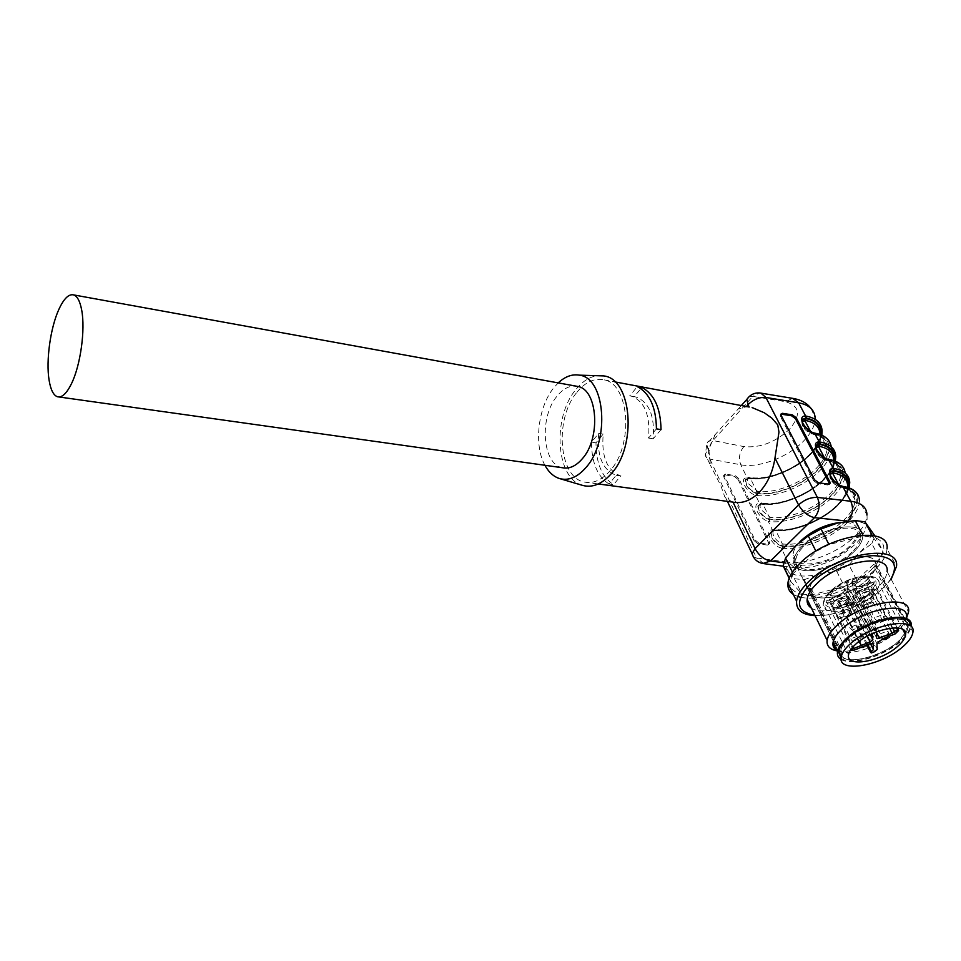 <?xml version="1.0" encoding="UTF-8"?>
<svg xmlns="http://www.w3.org/2000/svg" width="961" height="961" viewBox="0 0 961 961"><rect width="100%" height="100%" fill="white"/><g stroke="black" fill="none" stroke-linecap="round" stroke-linejoin="round"><path stroke-width="0.72" stroke-dasharray="4.8 3.6" d="M738.12 479.527L768.512 542.701L769.353 541.896L738.925 478.71L738.12 479.527L734.528 476.56L735.333 475.731L725.831 474.037L725.026 474.866L734.528 476.56M725.026 474.866L723.597 475.599L723.861 477.016L724.666 476.188L754.902 539.818L754.061 540.635L723.861 477.016M754.061 540.635L757.785 543.71L758.637 542.893L768.271 544.262L767.419 545.079L757.785 543.71M767.419 545.079L768.8 544.334L768.512 542.701M802.267 421.663L802.771 426.143L812.706 433.843C821.967 435.729 826.76 440.282 827.109 447.502C827.061 454.024 823.517 460.92 816.466 468.199C802.003 483.239 774.518 494.002 757.556 491.287L748.247 483.587C746.829 480.116 747.478 478.23 750.193 477.941L751.082 478.013C767.995 480.836 795.312 470.121 809.606 455.058C816.586 447.766 820.069 440.835 820.069 434.276L827.109 447.502C827.037 440.618 822.424 436.222 813.258 434.3L812.706 433.843M830.064 474.278L830.64 479.155C832.923 482.939 835.986 485.509 839.83 486.843L840.839 487.059C850.185 488.693 854.918 493.017 855.062 500.032C854.834 506.363 851.038 513.138 843.662 520.345C828.562 535.241 800.393 546.256 783.251 543.986L782.278 543.782C778.662 542.412 775.803 539.854 773.713 536.094C772.212 532.442 772.824 530.4 775.551 529.991L776.452 530.04C793.546 532.418 821.535 521.463 836.454 506.531C843.746 499.3 847.482 492.5 847.662 486.122L855.062 500.032C855.374 497.197 854.773 490.278 841.452 487.563L840.839 487.059M827.998 439.645L835.746 456.547C835.674 463.538 831.794 470.95 824.106 478.782C808.441 494.879 778.866 506.459 760.607 503.672L759.646 503.576L755.562 495.179L756.583 495.395C774.806 498.266 804.273 486.722 819.841 470.602C827.469 462.758 831.301 455.334 831.349 448.319L831.229 446.757M770.974 532.154L771.875 536.815C774.218 541.139 777.533 544.082 781.798 545.644L782.963 545.884C800.609 548.202 829.595 536.863 845.163 521.535C861.549 503.756 860.6 492.332 842.304 487.275L841.103 487.011C836.719 485.545 833.199 482.566 830.532 478.097L829.86 472.932L830.905 477.725C833.103 481.821 836.743 484.8 841.824 486.65L842.749 486.831C861.308 491.984 862.257 503.564 845.62 521.595C829.836 537.139 800.453 548.635 782.542 546.292L781.653 546.112L781.209 547.986L782.254 548.178C800.669 550.569 830.869 538.761 847.121 522.796C855.086 515.024 859.194 507.732 859.434 500.921L866.978 515.048C866.678 521.799 862.497 529.055 854.437 536.803C837.692 553.031 806.471 564.996 788.128 562.221L781.209 547.986C771.659 545.884 763.659 529.211 772.416 529.871L768.223 521.246L769.256 521.463C787.576 524.093 817.403 512.417 833.307 496.369C841.103 488.572 845.067 481.209 845.212 474.278L845.139 472.968M841.98 465.785L849.728 482.734C849.548 489.617 845.536 496.957 837.692 504.753C821.679 520.778 791.732 532.49 773.389 529.931L772.416 529.871L773.137 530.4L770.638 532.418L774.71 530.184C792.561 532.682 821.727 521.258 837.307 505.678C843.554 499.516 847.326 493.546 848.635 487.744M749.136 407.02L746.06 406.851L738.132 409.086L706.9 443.826C707.5 441.171 709.53 440.078 712.99 440.558L752.823 396.376L785.413 401.686C799.804 405.842 801.258 414.96 789.738 429.014C775.431 442.312 760.139 448.174 743.886 446.601L712.99 440.558C708.473 446.264 707.428 452.427 709.855 459.058L740.799 464.788C758.806 468.463 788.645 457.016 804.105 440.498C811.54 432.63 815.228 425.122 815.156 417.999L822.111 431.021C822.135 438.108 818.388 445.58 810.868 453.436C795.528 469.605 766.301 481.053 748.151 478.037L747.19 477.941L740.799 464.788C738.336 458.253 739.369 452.199 743.886 446.601M715.212 434.576L709.795 446.997L709.038 451.43L710.431 465.304L705.302 454.409L707.921 449.075L709.038 451.43M733.051 502.159L726.072 498.507L724.69 496.621L720.87 485.761L710.431 465.304M799.42 542.304C795.528 546.593 793.414 550.545 793.101 554.185C790.711 570.786 830.784 564.96 849.284 546.413C854.713 541.211 857.56 536.358 857.825 531.865C857.572 524.97 851.734 521.823 840.298 522.424M576.9 392.328C585.381 381.937 594.475 377.781 604.157 379.871C629.539 384.1 633.876 445.159 609.959 470.878C601.766 480.104 593.285 483.839 584.504 482.086C558.653 477.761 554.161 419.02 576.9 392.328M609.034 484.032C597.418 476.5 591.58 462.517 591.508 442.108L598.715 433.375C596.769 456.067 602.583 470.037 616.169 475.299L609.034 484.032L613.562 484.644C601.922 477.124 596.06 463.178 595.988 442.805L603.208 434.096C601.262 456.727 607.1 470.674 620.71 475.935L613.562 484.644M591.508 442.108L595.988 442.805M815.985 447.634L816.526 452.307C818.748 456.007 821.775 458.529 825.583 459.875L826.592 460.103C835.89 461.869 840.659 466.313 840.911 473.437C840.779 479.863 837.103 486.698 829.896 493.942C815.12 508.91 787.299 519.805 770.241 517.306L760.812 509.51C759.358 505.954 759.995 503.996 762.722 503.648L763.611 503.696C780.608 506.315 808.261 495.48 822.868 480.476C829.992 473.208 833.607 466.349 833.692 459.875L840.911 473.437C841.187 470.373 840.25 463.418 827.169 460.583L828.022 460.295L826.832 460.019C822.472 458.517 819 455.586 816.406 451.226L815.384 446.709L816.321 445.063M582.546 485.377C555.866 478.866 552.034 417.651 575.759 389.637C582.318 381.445 589.501 376.808 597.31 375.715M544.935 465.28C533.691 445.387 537.896 407.548 553.488 388.148L558.209 382.898M562.425 467.743C542.376 464.379 539.025 417.555 556.851 396.352C562.726 389.025 569.044 385.601 575.819 386.094M745.604 480.104L746.445 484.284C748.691 488.404 751.91 491.275 756.115 492.873L757.268 493.137C774.734 495.912 803.012 484.837 817.919 469.364C833.559 451.382 832.298 439.597 814.111 434L812.922 433.723C808.597 432.198 805.174 429.303 802.639 425.05L801.642 420.774L802.988 424.678C805.078 428.57 808.621 431.465 813.619 433.363L814.532 433.555C832.971 439.237 834.256 451.202 818.376 469.436C803.264 485.125 774.59 496.356 756.872 493.546L755.995 493.353C751.418 491.503 748.126 488.596 746.12 484.62L745.28 480.356L749.412 478.23C767.082 481.173 795.54 470.013 810.471 454.289C816.85 447.646 820.466 441.195 821.295 434.961M801.654 420.75L802.543 419.164M815.384 446.709L816.766 450.865C818.904 454.853 822.496 457.784 827.541 459.658L828.454 459.851C846.953 465.268 848.082 477.052 831.83 495.191C816.394 510.808 787.359 522.171 769.557 519.589L768.668 519.408C764.055 517.583 760.728 514.628 758.673 510.567L757.797 506.063L761.905 503.888C779.659 506.603 808.477 495.323 823.721 479.659C830.052 473.256 833.74 467.034 834.821 461.004M829.487 473.292L830.46 471.635M848.167 487.071C847.109 493.017 843.326 499.203 836.839 505.606C821.487 520.982 792.717 532.238 775.119 529.787L770.638 532.418M781.653 546.112C777.017 544.31 773.641 541.331 771.539 537.151L770.626 532.454M758.133 505.81L758.998 510.219C761.292 514.447 764.56 517.354 768.8 518.928L769.953 519.18C787.515 521.739 816.141 510.519 831.373 495.119C847.386 477.233 846.269 465.629 828.022 460.295L829.223 459.538M834.244 460.8C833.307 466.854 829.643 473.112 823.253 479.587C808.225 495.035 779.803 506.171 762.301 503.48L757.797 506.099L760.331 504.093L759.646 503.576C750.925 502.795 758.734 519.048 768.223 521.246L768.668 519.408M820.718 434.72C820.033 440.991 816.454 447.49 810.003 454.205C795.288 469.713 767.214 480.716 749.808 477.821L745.268 480.392C744.619 479.887 745.472 479.239 747.838 478.422L747.19 477.941C738.504 477.016 746.12 492.873 755.562 495.179L755.995 493.353M735.333 475.731L738.925 478.71M769.353 541.896L769.653 543.518L768.271 544.262M758.637 542.893L754.902 539.818M724.666 476.188L724.402 474.77L725.831 474.037M598.715 433.375L603.208 434.096M616.481 475.359L621.022 476.007M656.447 428.858L648.543 438.06C650.381 415.38 644.711 401.434 631.509 396.208L629.695 395.86L637.323 386.622M629.695 395.86L634.224 396.677L640.879 388.64M661.036 429.627L653.12 438.793C654.946 416.173 649.252 402.251 636.038 397.037L634.224 396.677M648.543 438.06L653.12 438.793M780.885 414.227L780.404 416.413L781.221 415.512M814.484 479.767L813.631 480.656L780.404 416.413M813.631 480.656L817.631 483.743L818.484 482.842M828.682 484.104L827.829 484.993L817.631 483.743M827.829 484.993L829.283 484.092M802.315 546.148C821.595 526.135 865.008 519.613 862.714 536.67C862.413 541.439 859.362 546.581 853.572 552.095C833.848 571.735 791.287 577.993 793.882 560.431C794.315 556.047 797.125 551.29 802.315 546.148C797.125 551.29 794.315 556.047 793.882 560.431C791.287 577.993 833.848 571.735 853.572 552.095C859.362 546.581 862.413 541.439 862.714 536.67C865.008 519.613 821.595 526.135 802.315 546.148M853.164 589.261L852.815 584.973L853.164 589.261L854.761 589.405L866.762 584.72L889.586 628.278M876.576 631.857L875.976 629.479L871.891 631.954L846.941 583.808L847.698 582.618L851.722 581.045L852.635 581.801L852.431 585.802L876.408 633.936M871.879 631.785L846.881 583.916L847.794 587.627L871.831 633.876M871.891 631.954L872.252 633.683M853.608 650.333L829.944 602.703L827.733 603.16L826.796 602.379L829.643 600L845.728 592.937L846.04 593.85L837.319 597.249L859.266 641.287M850.749 649.696L826.796 602.379C826.076 602.991 827.049 602.991 829.739 602.355L837.548 599.484L861.404 647.053M866.762 584.72L868.66 582.991C873.429 580.36 875.123 580.528 873.729 583.483L870.822 586.126L858.557 590.919L853.656 595.388L854.125 601.286L851.29 603.856C846.629 606.415 844.935 606.271 846.233 603.412L848.095 601.73L849.019 602.115L870.39 643.558M854.125 601.286L853.74 601.982L877.261 649.408M853.656 595.388L853.272 596.096L876.949 643.75M858.557 590.919L882.703 638.753M870.822 586.126L895.244 633.864M839.361 614.115L849.38 610.199L851.662 612.085L849.8 614.944L839.83 618.836L837.536 616.926L839.361 614.115M838.196 602.511L848.371 598.535L850.677 600.493L848.791 603.424L838.689 607.376L836.346 605.382L838.196 602.511M862.666 592.949L872.852 588.973L875.087 590.883L873.129 593.922L863.014 597.874L860.744 595.94L862.666 592.949M861.981 601.766L871.999 597.85L874.198 599.688L872.276 602.667L862.317 606.559L860.083 604.697L861.981 601.766M870.57 599.135L872.144 600.433L870.774 602.535L863.723 605.286L862.149 603.976L863.495 601.898L870.57 599.135M867.327 636.146L846.04 593.85L848.167 592L847.794 587.627L846.821 587.315L845.992 583.723L846.893 581.982C850.053 579.831 852.095 579.495 853.008 580.985L852.815 584.973M872.936 643.402L848.539 596.288L846.245 596.084L829.727 602.427C826.136 603.448 825.127 602.847 826.724 600.625L837.019 596.337M852.143 551.926C833.559 570.45 793.414 576.36 795.852 559.819C796.249 555.674 798.903 551.182 803.816 546.328C822.015 527.457 862.918 521.318 860.744 537.415C860.455 541.896 857.596 546.737 852.143 551.926M864.996 604.829C869.525 601.79 872.408 601.31 873.645 603.352L872.276 605.454C867.747 608.481 864.864 608.962 863.639 606.896L864.996 604.829L863.639 606.896C864.864 608.962 867.747 608.481 872.276 605.454L873.645 603.352C872.408 601.31 869.525 601.79 864.996 604.829M810.543 590.138L841.151 652.615L841.62 655.87L811.132 593.562L810.543 590.138L810.207 586.57L840.947 649.24C842.112 645.756 844.923 642.032 849.38 638.044C866.269 622.26 902.595 613.178 907.208 623.389L874.594 561.404L874.906 564.984L907.388 626.788L907.208 623.389M810.207 586.57C811.228 582.967 813.859 579.135 818.099 575.074C834.16 559.026 869.633 550.569 874.594 561.404M811.132 593.562C817.258 603.58 850.641 595.303 866.678 579.976L874.978 568.612L907.304 630.26L907.388 626.788M841.62 655.87C847.47 665.24 881.609 656.387 898.451 641.323L907.304 630.26M840.947 649.24L841.151 652.615M874.906 564.984L874.978 568.612M905.622 633.864L908.373 627.257C911.521 611.941 868.924 619.425 849.116 638.02C843.794 642.813 840.815 647.173 840.178 651.102C836.803 666.838 878.51 659.594 898.691 641.347L905.31 634.32M866.906 580C872.54 574.786 875.543 569.957 875.903 565.512C878.39 549.536 836.671 556.131 817.847 575.05C812.778 579.927 810.003 584.408 809.534 588.516C806.784 604.937 847.71 598.571 866.906 580M841.151 659.462C851.434 666.105 884.024 656.171 900.613 641.467C907.016 635.918 910.511 630.836 911.1 626.224L906.343 617.19C905.791 621.827 902.343 626.92 896 632.482L896.985 629.155C880.696 643.642 849.956 654.393 835.638 650.573L840.587 651.858C853.452 655.294 881.261 645.564 895.964 632.506L896 632.482M841.091 658.273C849.908 665.901 883.171 656.291 899.892 641.419C906.115 636.026 909.502 631.089 910.079 626.608L910.115 625.767M837.68 650.873L840.587 651.858M906.655 617.791L897.021 629.119M811.42 608.109C822.904 616.157 858.377 605.598 876.108 589.021C882.979 582.738 886.643 576.912 887.099 571.567L908.517 612.025M814.904 615.292C833.223 617.31 864.468 605.25 881.573 589.537L890.967 578.87M891.171 579.255L882.618 588.564C865.38 604.337 834.52 616.71 815.096 615.665M800.585 597.261C819 601.598 854.593 588.793 873.465 571.074C882.054 563.122 886.583 555.71 887.039 548.851L896.481 566.497M793.354 594.451L797.786 596.517M871.255 569.789C888.649 551.794 888 540.418 869.321 535.637C850.665 533.079 817.955 545.872 801.186 562.293C784.801 580.768 786.338 591.796 805.798 595.364C824.358 597.081 854.353 585.369 871.255 569.789M793.101 573.633L790.639 581.345L801.858 594.03L811.625 594.895L844.407 586.498L856.695 580.012L879.808 558.749L882.919 550.965L873.165 537.235L863.35 535.998L828.983 544.575L816.093 551.494L793.101 573.633L792.381 572.167M789.149 578.258L790.639 581.345M783.167 565.873L794.459 578.762L801.858 594.03M794.459 578.762L804.189 579.711L811.625 594.895M804.189 579.711L819.733 573.969L836.791 571.447L844.407 586.498M836.791 571.447L848.971 564.96L856.695 580.012M848.971 564.96L859.482 552.779L871.807 543.638L879.808 558.749M871.807 543.638L874.846 535.794M874.882 535.878L882.919 550.965M872.18 535.373L873.165 537.235M862.846 535.037L863.35 535.998M802.471 539.842L796.008 545.428C785.822 555.938 783.179 564.383 788.08 570.75C793.93 576.504 804.489 577.573 819.733 573.969C835.133 569.801 848.383 562.738 859.482 552.779C869.921 542.653 873.129 534.16 869.104 527.277C863.915 520.922 853.32 519.529 837.319 523.108M840.094 606.091L838.436 604.685L839.758 602.643L846.941 599.832L848.587 601.226L847.254 603.292L840.094 606.091M840.899 614.235L847.986 611.472L849.596 612.806L848.275 614.824L841.223 617.575L839.602 616.229L840.899 614.235M871.399 590.282L872.984 591.628L871.603 593.778L864.444 596.577L862.834 595.219L864.203 593.093L871.399 590.282M866.978 515.048C867.783 526.28 864.071 535.842 855.855 543.71C836.803 561.104 816.357 569.092 794.519 567.663L788.128 562.221L756.559 558.005L709.855 459.058C706.815 458.433 705.29 456.871 705.302 454.409L706.9 443.826L707.921 449.075L709.795 446.997M815.3 433.243L812.117 434.036L810.495 431.297M756.115 492.873L756.583 491.059L750.193 477.941L748.751 477.737M843.506 486.53L840.286 487.311L838.665 484.644M781.798 545.644L782.278 543.782L775.551 529.991L774.049 529.727M763.935 563.663L756.559 558.005L753.316 556.767M749.328 396.437L752.823 396.376L759.634 392.917M783.708 562.726L802.183 565.176C818.904 565.897 835.085 559.698 850.713 546.581C863.471 532.935 862.594 524.466 848.107 521.162M815.433 446.733L816.057 451.874C818.472 456.067 821.787 458.877 826.028 460.331L824.394 457.628M768.8 518.928L769.268 517.09L762.722 503.648L761.244 503.408M769.256 521.463L770.241 517.306M833.692 459.875C833.499 465.977 829.848 472.632 822.736 479.863C808.093 494.831 780.02 505.858 763.046 503.216L760.607 503.672M792.597 398.334L785.413 401.686M783.323 566.197L794.519 567.663L802.183 565.176M776.452 530.04L773.389 529.931M782.254 548.178L783.251 543.986M756.583 495.395L757.556 491.287M751.082 478.013L748.151 478.037M841.824 486.65L842.653 486.362M773.881 530.124L773.137 530.4L773.977 530.448C792.32 532.995 821.931 521.415 837.824 505.402C843.758 499.504 847.518 493.678 849.092 487.912M827.541 459.658L828.358 459.358M761.076 503.816L760.331 504.093L761.172 504.153C779.419 506.94 808.682 495.48 824.238 479.395C830.256 473.256 833.944 467.202 835.313 461.208M813.619 433.363L814.435 433.039M748.595 478.146L747.838 478.422L748.679 478.506C766.83 481.509 795.756 470.181 810.988 454.012C817.054 447.67 820.67 441.399 821.847 435.189M801.702 420.798L802.303 425.699C804.657 429.795 807.937 432.57 812.117 434.036L812.922 433.723M826.592 460.103L827.169 460.583L826.028 460.331L826.832 460.019M758.193 505.834C760.343 503.336 761.617 502.423 761.989 503.132L763.611 503.696M829.535 473.341L830.172 478.734C832.646 483.023 836.01 485.882 840.286 487.311L841.103 487.011M830.472 592.469C846.437 576.756 881.405 571.074 879.171 584.3C878.822 587.952 876.276 591.928 871.555 596.24C855.326 611.713 820.922 617.226 823.337 603.7C823.769 600.289 826.136 596.541 830.472 592.469M831.097 590.835C808.105 611.544 847.974 614.62 869.212 594.379C878.738 584.636 878.366 578.642 868.119 576.372C855.362 576.264 843.013 581.081 831.097 590.835M833.175 602.631C839.59 596.469 851.542 597.562 844.575 603.616C838.232 609.682 826.292 608.709 833.175 602.631M831.926 590.919C838.424 584.612 850.569 585.802 843.506 591.988C837.067 598.198 824.946 597.129 831.926 590.919M856.275 581.405C862.894 575.05 874.87 576.312 867.699 582.534C861.152 588.793 849.188 587.664 856.275 581.405M857.176 593.261C863.699 587.051 875.495 588.204 868.42 594.294C861.969 600.409 850.185 599.376 857.176 593.261M848.095 601.73L847.578 595.976L845.98 595.832L837.307 599.22M845.728 592.937L847.194 591.592L846.821 587.315M892.733 627.929L869.453 583.615L873.429 582.054L874.306 582.81L873.729 583.483M897.934 631.545L873.537 584.012L870.822 586.486L858.545 591.279L853.272 596.096L853.74 601.982L851.098 604.385L847.182 605.91L846.281 605.178L847.013 604.037L867.711 644.603M868.66 582.991L869.453 583.615L867.363 585.525L855.086 590.318L876.528 632.518M876.636 638.068L852.779 590.102L855.086 590.318L854.761 589.405M853.008 580.985L852.635 581.801L876.72 630.068M847.194 591.592L848.167 591.904L870.306 634.608M829.355 599.087L852.863 647.029M845.98 595.832L870.318 643.582M849.019 602.115L848.503 596.228L849.056 602.175L847.013 604.037L846.233 603.412M874.642 651.666L851.29 603.856M844.383 604.157L846.209 601.274C844.455 598.295 840.37 598.955 833.956 603.256L832.154 606.091C833.896 609.094 837.968 608.445 844.383 604.157M843.302 592.529L845.163 589.586C843.374 586.498 839.229 587.147 832.719 591.556L830.893 594.451C832.658 597.55 836.791 596.913 843.302 592.529M867.507 583.075L869.441 580.012C867.651 576.984 863.531 577.657 857.068 582.042L855.17 585.045C856.936 588.096 861.044 587.435 867.507 583.075M868.239 594.835L870.149 591.844C868.384 588.913 864.323 589.598 857.957 593.886L856.083 596.829C857.825 599.772 861.873 599.111 868.239 594.835M870.258 634.62L848.167 592L846.881 583.916L845.992 583.723M847.578 595.976L846.016 595.748L829.727 602.427M851.782 626.692L859.062 623.845L860.684 625.203L859.314 627.245L852.071 630.068L850.437 628.71L851.782 626.692M852.767 638.056L859.927 635.257L861.524 636.554L860.179 638.548L853.044 641.335L851.434 640.026L852.767 638.056M887.075 631.161L888.625 632.41L887.207 634.476L880.06 637.263L878.498 636.002L879.892 633.96L887.075 631.161M876.504 617.034L883.784 614.199L885.357 615.508L883.94 617.635L876.696 620.458L875.099 619.136L876.504 617.034M727.429 501.39L726.072 498.507M741.315 405.554L738.132 409.086M604.157 379.871L614.944 381.889M584.504 482.086L598.355 483.96M811.132 408.557L815.156 417.987M620.71 475.935L616.169 475.299M636.038 397.037L631.509 396.208M780.092 415.056L780.897 414.143M856.335 492.621L859.434 500.921M745.664 480.128C747.742 477.653 749.027 476.752 749.496 477.449L750.541 477.545C767.431 480.392 795.155 469.497 809.474 454.469C816.442 447.225 819.973 440.486 820.069 434.276M771.034 532.178C769.893 532.094 775.083 528.358 774.782 529.463L775.851 529.523C792.921 531.938 821.355 520.778 836.322 505.882C843.59 498.687 847.374 492.104 847.662 486.122M724.402 474.77L723.597 475.599M769.653 543.518L768.8 544.334M912.95 632.074L910.079 626.608M838.472 651.642L806.988 587.219L838.472 651.642M805.726 584.636L793.882 560.431L805.726 584.636M902.763 629.443L879.171 584.3C880.228 569.993 846.221 575.519 830.256 591.351C825.799 595.676 823.493 599.796 823.337 603.7L848.527 654.813M897.262 627.929L874.306 582.81L870.702 586.15M866.75 644.975L846.281 605.178C845.716 606.103 847.302 605.706 851.026 604.013L853.728 601.562M851.662 612.085L846.221 601.274L844.311 603.772C840.563 606.655 836.719 607.857 832.755 607.388L837.536 616.926M850.677 600.493L845.163 589.586L843.229 592.156C835.229 598.559 828.118 595.051 830.893 594.451L836.346 605.382M875.087 590.883L869.441 580.012L867.435 582.69C863.615 585.633 859.735 586.859 855.795 586.366L860.744 595.94M874.198 599.688L870.149 591.844L868.167 594.451C863.603 597.682 859.795 598.895 856.756 598.126L860.083 604.697M870.702 586.114L858.437 590.907M858.425 590.955L853.248 595.676M888.42 636.518L888.625 632.41L872.144 600.433M881.946 639.401L878.498 636.002L862.149 603.976M860.744 537.415L857.825 531.865M795.852 559.819L793.101 554.185M57.396 396.737L59.017 396.965M809.534 588.516L840.178 651.102M875.903 565.512L908.373 627.257M789.233 578.041L790.663 581.021M838.436 604.685L850.437 628.71L854.966 632.434L859.867 630.272L860.684 625.203L848.587 601.226M839.602 616.229L851.434 640.026L855.939 643.702L860.708 641.6L861.524 636.554L849.596 612.806M882.991 639.618L883.904 639.642M886.631 638.681L887.784 637.575M862.834 595.219L875.099 619.136L879.591 622.8L884.528 620.686L885.357 615.508L872.984 591.628"/><path stroke-width="1.44" d="M829.775 481.665L796.297 417.855L792.453 414.888L782.398 413.314L780.897 414.143L781.221 415.512L814.484 479.767L818.484 482.842L828.682 484.104L830.136 483.251L829.775 481.665L828.923 482.554L795.48 418.756L791.636 415.789L792.453 414.888M820.069 434.276C819.673 426.996 814.856 422.396 805.63 420.45L802.267 421.663M847.662 486.122C847.458 479.046 842.701 474.662 833.391 472.956L830.064 474.278M831.229 446.757C830.196 439.886 825.103 435.537 815.937 433.711L814.868 433.483C804.874 431.273 796.489 415.272 805.654 416.077L806.639 416.197C816.514 418.299 821.667 423.236 822.111 431.021L821.847 435.189M845.139 472.968C844.299 466.085 839.217 461.773 829.896 460.031L828.826 459.814C818.76 457.7 810.159 441.291 819.361 441.964L820.358 442.06C830.28 444.042 835.409 448.871 835.746 456.547L835.313 461.208M859.434 500.921C859.29 493.425 854.209 488.813 844.214 487.047L843.145 486.843C833.007 484.837 824.178 467.983 833.439 468.524L834.436 468.608C844.395 470.458 849.5 475.166 849.728 482.734L849.092 487.912M614.944 381.889L749.136 407.02M753.316 556.767L752.091 553.764L755.046 548.611L733.051 502.159C742.252 503.864 751.046 500.525 759.43 492.152C767.647 483.335 772.824 471.983 774.962 458.097L778.975 432.15L777.749 424.846L771.779 418.083L764.283 412.762L752.115 407.584M840.298 522.424C825.463 524.322 812.357 530.4 801.006 540.671L799.42 542.304M637.323 386.622L641.852 387.463C654.225 394.01 660.615 408.065 661.036 429.627L656.447 428.858C656.051 407.248 649.672 393.169 637.323 386.622M833.692 459.875C833.391 452.691 828.61 448.186 819.337 446.372L815.985 447.634M597.31 375.715L603.58 375.907C631.725 378.418 637.527 445.604 611.196 473.797C601.886 484.188 592.336 488.044 582.546 485.377L559.53 478.554C553.596 476.668 548.731 472.235 544.935 465.28M558.209 382.898C565.032 376.544 572.047 373.961 579.243 375.15C605.214 377.541 610.343 440.775 586.018 467.466C577.405 477.317 568.576 481.005 559.53 478.554M575.819 386.094L577.933 386.478C597.694 389.758 600.973 438.072 582.402 458.661C575.987 466.121 569.32 469.148 562.425 467.743L59.017 396.965M821.295 434.961C822.039 426.071 817.054 420.45 806.351 418.107L802.015 420.377C800.861 421.651 807.949 431.861 814.435 433.039L819.361 441.964L819.204 443.91L815.757 446.324C814.652 447.958 821.835 458.181 828.358 459.358L833.439 468.524L833.271 470.494L829.86 472.932C828.778 474.914 836.094 485.221 842.653 486.362L850.773 501.246C861.464 502.747 866.858 507.336 866.978 515.048M802.543 419.164L805.931 418.552C816.285 420.798 821.223 426.191 820.718 434.72M834.821 461.004C835.962 451.946 831.049 446.276 820.057 443.994L819.204 443.91M816.321 445.063L819.637 444.438C830.292 446.625 835.157 452.078 834.244 460.8M848.635 487.744C850.257 478.494 845.428 472.764 834.136 470.566L833.271 470.494M830.46 471.635L833.692 470.998C844.443 473.064 849.26 478.422 848.167 487.071M640.879 388.64L641.852 387.463M782.398 413.314L781.593 414.215L791.636 415.789M781.593 414.215L780.885 414.227M829.283 484.092L828.923 482.554M850.605 643.51C871.495 624.001 916.313 616.061 912.95 632.074C912.361 636.53 908.95 641.455 902.703 646.837C881.417 665.961 837.572 673.637 841.187 657.18C841.86 653.084 845.007 648.531 850.605 643.51M856.083 643.858C851.578 647.882 849.056 651.534 848.527 654.813C845.668 667.871 880.612 661.745 897.514 646.513C902.427 642.248 905.118 638.368 905.598 634.849C908.289 622.091 872.732 628.374 856.083 643.858M889.586 628.278L892.18 633.299L894.499 631.293L897.886 629.972L898.607 630.56L895.244 633.864L882.703 638.753L876.949 643.75L877.261 649.408L874.642 651.666L871.315 652.963L870.57 652.387L873.465 649.504L870.39 643.558M892.18 633.299L877.489 638.645L876.636 638.068L876.576 631.857M871.831 633.876L872.864 639.654L870.21 641.864L850.749 649.696M872.252 633.683L872.624 635.413M859.266 641.287L861.284 645.348M872.936 643.402L870.318 643.582L853.608 650.333L850.978 650.129M873.129 643.762L873.465 649.504M71.402 383.823C66.549 393.614 61.876 397.914 57.396 396.737C53.408 395.247 50.645 389.71 49.083 380.112C45.852 360.627 50.428 327.641 58.933 309.262C63.907 298.523 68.832 293.742 73.697 294.919C77.373 296.252 80.039 301.31 81.685 310.079C85.505 329.635 80.472 365.648 71.402 383.823M911.1 626.224C914.5 609.694 868.456 617.779 847.073 637.888C841.355 643.053 838.148 647.738 837.451 651.966C837.019 655.27 838.256 657.768 841.151 659.462M910.115 625.767C911.785 610.631 868.083 618.92 847.842 637.936C842.268 642.969 839.145 647.534 838.472 651.642L841.091 658.273M906.343 617.19C909.623 600.553 863.723 608.493 842.497 628.662C836.815 633.84 833.643 638.548 832.983 642.801C832.526 646.489 834.1 649.18 837.68 650.873M835.638 650.573C829.403 649.011 826.568 645.624 827.133 640.434C827.865 635.714 831.361 630.488 837.62 624.758C861.092 602.307 912.109 593.526 908.517 612.025L906.655 617.791M887.099 571.567C890.162 552.551 839.842 560.635 817.138 583.339C811.084 589.129 807.745 594.463 807.144 599.304C806.772 603.112 808.201 606.055 811.42 608.109M890.967 578.87C899.076 563.975 893.117 556.239 873.081 555.662C853.861 556.335 826.268 568.468 811.252 582.774C794.507 600.985 795.732 611.833 814.904 615.292M815.096 615.665C802.243 614.896 796.068 610.067 796.573 601.166C797.354 595.171 801.462 588.588 808.898 581.429C837.151 552.959 900.229 542.797 896.481 566.497L891.171 579.255M887.039 548.851C890.511 524.874 827.817 534.676 799.984 563.266C792.657 570.462 788.633 577.093 787.912 583.159C787.467 588.024 789.281 591.796 793.354 594.451M797.786 596.517L800.585 597.261M874.882 535.878L864.996 521.859L855.206 520.538L837.319 523.108L821.042 528.97L808.261 535.878L796.008 545.428L785.545 558.089L783.167 565.873L789.149 578.258M785.545 558.089L792.381 572.167M864.996 521.859L872.18 535.373M855.206 520.538L862.846 535.037M821.042 528.97L828.802 544.226M808.261 535.878L815.901 551.121M837.319 523.108C824.562 526.4 812.946 531.986 802.471 539.842M805.498 418.011L805.654 416.077L798.627 402.815L765.905 397.47L817.355 497.39L850.773 501.246C853.824 508.549 852.875 515.18 847.95 521.138L814.496 517.643L770.542 560.972L783.708 562.726M810.495 431.297L804.717 420.377L804.85 418.443M838.665 484.644L832.466 472.908L832.598 470.926M749.22 407.032L748.03 404.665L746.373 406.503M727.429 501.39L752.091 553.764C753.832 559.17 757.436 562.413 762.89 563.518L770.542 560.972C764.067 559.626 758.902 555.506 755.046 548.611L798.555 504.909L774.962 458.097M741.315 405.554L746.829 399.428L748.03 404.665C753.448 399.404 759.406 397.001 765.905 397.47L760.86 393.085C754.998 392.292 750.325 394.406 746.829 399.428L749.328 396.437M798.555 504.909C804.417 499.696 810.676 497.197 817.355 497.39C820.358 504.813 819.397 511.564 814.496 517.643C807.973 516.129 802.651 511.889 798.555 504.909M815.156 417.987L815.156 417.999C814.616 409.866 809.114 404.797 798.627 402.815L792.597 398.334M824.394 457.628L818.412 446.3L818.544 444.354M820.358 442.06L819.337 446.372M759.634 392.917L793.51 398.491C801.318 399.92 807.192 403.284 811.132 408.557M834.436 468.608L833.391 472.956M806.639 416.197L805.63 420.45M796.297 417.855L795.48 418.756M843.506 486.53L844.214 487.047M829.223 459.538L829.896 460.031M815.3 433.243L815.937 433.711M894.499 631.293L892.733 627.929M876.528 632.518L879.447 638.26M870.306 634.608L872.876 639.545M867.327 636.146L870.21 641.864M852.863 647.029L853.428 648.17M867.711 644.603L871.219 651.462M598.355 483.96L732.895 502.122M579.243 375.15L603.58 375.907M783.323 566.197L763.935 563.663M829.343 484.08L830.136 483.251M856.335 492.621C853.584 489.473 849.344 487.455 843.614 486.542L842.653 486.362M841.98 465.785C839.205 462.613 834.989 460.535 829.319 459.55L828.358 459.358M827.998 439.645C825.199 436.426 820.994 434.3 815.384 433.255L814.435 433.039M841.187 657.18L838.472 651.642M806.988 587.219L805.726 584.636L806.988 587.219M905.598 634.849L902.763 629.443M898.367 630.092L897.262 627.929M870.258 634.62L872.864 639.654M870.57 652.387L866.75 644.975M73.697 294.919L577.933 386.478M832.983 642.801L837.451 651.966M807.144 599.304L827.133 640.434M787.912 583.159L796.573 601.166M783.191 565.536L789.233 578.041M887.784 637.575L888.42 636.518M883.904 639.642L886.631 638.681M881.946 639.401L882.991 639.618"/></g></svg>
